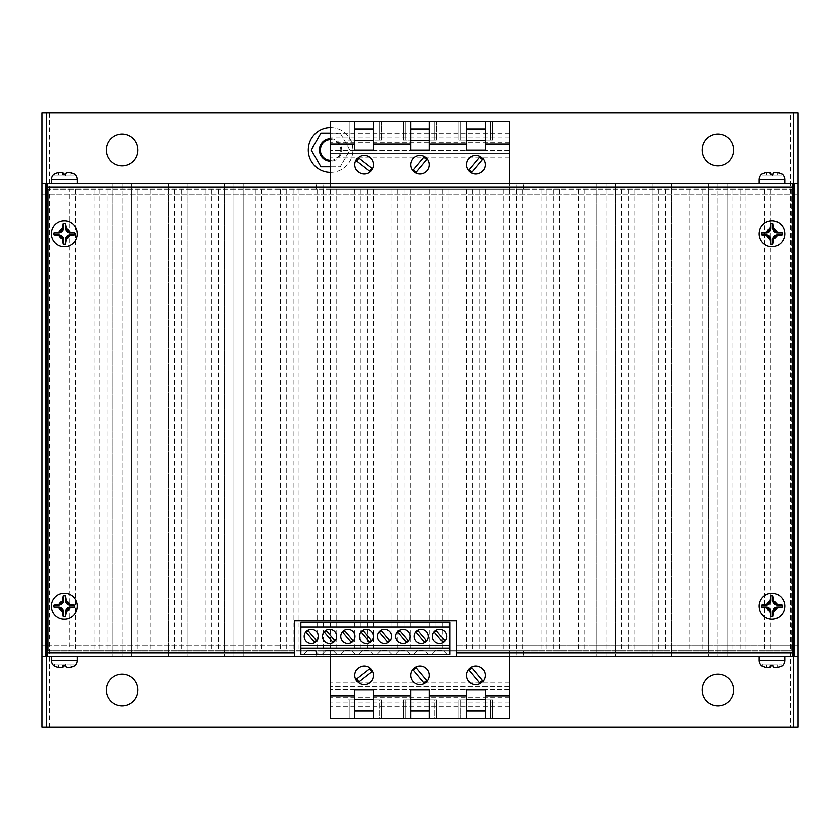 <?xml version="1.0" encoding="UTF-8"?>
<svg xmlns="http://www.w3.org/2000/svg" width="840" height="840" viewBox="0 0 840 840"><rect width="100%" height="100%" fill="white"/><g stroke="black" fill="none" stroke-linecap="round" stroke-linejoin="round"><path stroke-width="0.63" stroke-dasharray="4.2 3.15" d="M782.187 174.174L781.841 175.14L782.166 174.237L781.841 175.14L762.174 175.14L781.841 175.14L772.811 175.14L781.841 175.14L782.198 174.153L776.759 172.347L773.808 172.41L772.937 174.804L770.763 174.815L769.682 172.347L766.143 172.389L761.786 174.059A7.445 7.445 0 0 0 759.087 179.791L784.78 179.791L759.087 179.791L759.087 183.519L784.78 183.519L759.087 183.519M759.087 179.791L784.78 179.791L784.78 183.519M69.972 172.379L69.972 175.14L69.972 172.358L69.972 175.14L74.256 175.14L54.59 175.14L74.256 175.14L65.226 175.14L69.972 175.14L69.972 172.379L74.582 174.237L69.174 172.347L66.224 172.41L65.352 174.804L63.179 174.815L62.097 172.347L58.559 172.389L54.201 174.059A7.445 7.445 0 0 0 51.492 179.791L77.196 179.791L51.492 179.791L51.492 183.519L77.196 183.519L51.492 183.519M51.492 179.791L77.196 179.791L77.196 183.519M759.087 656.481L759.087 660.208L784.78 660.208L759.087 660.208L784.78 660.208L784.78 656.481L759.087 656.481L784.78 656.481M759.087 660.208A7.445 7.445 0 0 0 761.786 665.942L766.458 667.653L766.458 664.86L772.937 665.196L770.763 665.186L769.682 667.653L766.143 667.611L761.786 665.942M773.808 667.59L772.811 664.86L773.829 667.653L777.147 667.653L773.829 667.653L772.811 664.86L762.174 664.86L781.841 664.86L777.557 664.86L781.841 664.86L782.166 665.763L776.759 667.653L773.808 667.59L772.811 664.86L770.879 664.86L769.892 667.569L770.879 664.86L762.174 664.86L761.786 665.931L762.174 664.86L766.458 664.86L766.458 667.653M782.198 665.847L781.841 664.86L782.198 665.847L777.557 667.643L777.557 664.86L772.811 664.86L773.178 665.857L770.837 665.868L770.186 667.653L766.71 667.653M51.492 656.481L51.492 660.208L77.196 660.208L51.492 660.208L77.196 660.208L77.196 656.481L51.492 656.481L77.196 656.481M51.492 660.208A7.445 7.445 0 0 0 54.201 665.942L58.873 667.653L58.873 664.86L65.226 664.86L66.245 667.653L69.562 667.653L66.245 667.653L65.594 665.857L63.252 665.868L62.601 667.653L59.126 667.653M69.972 667.622L69.972 664.86L69.972 667.643L69.972 664.86L69.972 667.622L74.603 665.826L74.256 664.86L74.582 665.763L74.256 664.86L65.226 664.86L74.256 664.86L69.972 664.86L74.256 664.86L74.613 665.847L69.972 667.622L66.224 667.59L65.352 665.196L63.179 665.186L62.097 667.653L58.559 667.611L54.201 665.942M771.928 619.059A12.852 12.852 0 0 0 784.78 606.207A12.852 12.852 0 0 0 771.928 593.355A12.852 12.852 0 0 0 759.087 606.207A12.852 12.852 0 0 0 771.928 619.059M64.344 619.059A12.852 12.852 0 0 0 77.196 606.207A12.852 12.852 0 0 0 64.344 593.355A12.852 12.852 0 0 0 51.492 606.207A12.852 12.852 0 0 0 64.344 619.059M771.928 246.645A12.852 12.852 0 0 0 784.78 233.793A12.852 12.852 0 0 0 771.928 220.941A12.852 12.852 0 0 0 759.087 233.793A12.852 12.852 0 0 0 771.928 246.645M64.344 246.645A12.852 12.852 0 0 0 77.196 233.793A12.852 12.852 0 0 0 64.344 220.941A12.852 12.852 0 0 0 51.492 233.793A12.852 12.852 0 0 0 64.344 246.645M364.14 173.975A9.313 9.313 0 0 1 354.827 164.661A9.313 9.313 0 0 1 364.14 155.358A9.313 9.313 0 0 1 373.454 164.661A9.313 9.313 0 0 1 364.14 173.975M475.86 173.975A9.313 9.313 0 0 1 466.546 164.661A9.313 9.313 0 0 1 475.86 155.358A9.313 9.313 0 0 1 485.173 164.661A9.313 9.313 0 0 1 475.86 173.975M420 173.975A9.313 9.313 0 0 1 410.687 164.661A9.313 9.313 0 0 1 420 155.358A9.313 9.313 0 0 1 429.314 164.661A9.313 9.313 0 0 1 420 173.975M364.14 666.025A9.313 9.313 0 0 0 354.827 675.339A9.313 9.313 0 0 0 364.14 684.642A9.313 9.313 0 0 0 373.454 675.339A9.313 9.313 0 0 0 364.14 666.025M475.86 666.025A9.313 9.313 0 0 0 466.546 675.339A9.313 9.313 0 0 0 475.86 684.642A9.313 9.313 0 0 0 485.173 675.339A9.313 9.313 0 0 0 475.86 666.025M420 666.025A9.313 9.313 0 0 0 410.687 675.339A9.313 9.313 0 0 0 420 684.642A9.313 9.313 0 0 0 429.314 675.339A9.313 9.313 0 0 0 420 666.025M330.624 160.241A10.238 10.238 0 0 0 340.862 150.003A10.238 10.238 0 0 0 330.624 139.755M330.624 138.831A11.172 11.172 0 0 1 341.796 150.003A11.172 11.172 0 0 1 330.624 161.175A11.172 11.172 0 0 0 341.796 150.003A11.172 11.172 0 0 0 330.624 138.831A11.172 11.172 0 0 0 319.452 150.003A11.172 11.172 0 0 0 330.624 161.175M330.624 172.347A22.344 22.344 0 0 0 352.968 150.003A22.344 22.344 0 0 0 330.624 127.659A22.344 22.344 0 0 0 308.28 150.003A22.344 22.344 0 0 0 330.624 172.347A22.344 22.344 0 0 0 352.968 150.003A22.344 22.344 0 0 0 330.624 127.659M717.927 674.174A15.824 15.824 0 0 0 702.103 689.997A15.824 15.824 0 0 0 717.927 705.831A15.824 15.824 0 0 0 733.761 689.997A15.824 15.824 0 0 0 717.927 674.174M122.073 674.174A15.824 15.824 0 0 0 106.239 689.997A15.824 15.824 0 0 0 122.073 705.831A15.824 15.824 0 0 0 137.897 689.997A15.824 15.824 0 0 0 122.073 674.174M717.927 134.169A15.824 15.824 0 0 0 702.103 150.003A15.824 15.824 0 0 0 717.927 165.827A15.824 15.824 0 0 0 733.761 150.003A15.824 15.824 0 0 0 717.927 134.169M122.073 134.169A15.824 15.824 0 0 0 106.239 150.003A15.824 15.824 0 0 0 122.073 165.827A15.824 15.824 0 0 0 137.897 150.003A15.824 15.824 0 0 0 122.073 134.169M727.24 656.481L606.207 656.481L727.24 656.481L708.624 656.481L727.24 656.481L727.24 183.519L727.24 656.481L727.24 183.519L708.624 183.519L727.24 183.519L717.927 183.519L727.24 183.519L727.24 656.481M233.793 656.481L112.76 656.481L233.793 656.481L112.76 656.481L233.793 656.481L233.793 183.519L112.76 183.519L243.107 183.519L243.107 656.481L243.107 183.519L112.76 183.519L243.107 183.519L233.793 183.519L233.793 656.481M439.53 629.328A7.119 7.119 0 0 0 432.421 636.437A7.119 7.119 0 0 0 439.53 643.555A7.119 7.119 0 0 0 446.649 636.437A7.119 7.119 0 0 0 439.53 629.328M421.207 629.328A7.119 7.119 0 0 0 414.099 636.437A7.119 7.119 0 0 0 421.207 643.555A7.119 7.119 0 0 0 428.327 636.437A7.119 7.119 0 0 0 421.207 629.328M402.885 629.328A7.119 7.119 0 0 0 395.776 636.437A7.119 7.119 0 0 0 402.885 643.555A7.119 7.119 0 0 0 410.004 636.437A7.119 7.119 0 0 0 402.885 629.328M384.562 629.328A7.119 7.119 0 0 0 377.454 636.437A7.119 7.119 0 0 0 384.562 643.555A7.119 7.119 0 0 0 391.681 636.437A7.119 7.119 0 0 0 384.562 629.328M366.24 629.328A7.119 7.119 0 0 0 359.131 636.437A7.119 7.119 0 0 0 366.24 643.555A7.119 7.119 0 0 0 373.359 636.437A7.119 7.119 0 0 0 366.24 629.328M347.918 629.328A7.119 7.119 0 0 0 340.809 636.437A7.119 7.119 0 0 0 347.918 643.555A7.119 7.119 0 0 0 355.036 636.437A7.119 7.119 0 0 0 347.918 629.328M329.595 629.328A7.119 7.119 0 0 0 322.487 636.437A7.119 7.119 0 0 0 329.595 643.555A7.119 7.119 0 0 0 336.714 636.437A7.119 7.119 0 0 0 329.595 629.328M311.272 629.328A7.119 7.119 0 0 0 304.164 636.437A7.119 7.119 0 0 0 311.272 643.555A7.119 7.119 0 0 0 318.392 636.437A7.119 7.119 0 0 0 311.272 629.328M66.402 172.347L69.174 172.347L66.402 172.347M59.546 172.347L62.097 172.347L59.546 172.347M773.986 172.347L776.759 172.347L773.986 172.347M767.13 172.347L769.682 172.347L767.13 172.347M466.546 140.69L485.173 140.69L485.173 150.003L466.546 150.003L466.546 129.055L485.173 129.055L485.173 121.611M410.687 140.69L429.314 140.69L429.314 150.003L410.687 150.003L410.687 129.055L429.314 129.055L429.314 121.611M354.827 140.69L373.454 140.69L373.454 150.003L354.827 150.003L354.827 129.055L373.454 129.055L373.454 121.611M466.546 699.311L485.173 699.311L485.173 689.997L466.546 689.997L466.546 710.945L485.173 710.945L485.173 699.311M410.687 699.311L429.314 699.311L429.314 689.997L410.687 689.997L410.687 710.945L429.314 710.945L429.314 699.311M354.827 699.311L373.454 699.311L373.454 689.997L354.827 689.997L354.827 710.945L373.454 710.945L373.454 699.311M773.808 172.41L772.811 175.14L773.178 174.143L772.811 175.14L762.174 175.14L772.811 175.14L773.829 172.347L777.147 172.347L773.829 172.347L773.178 174.143L770.837 174.132L770.186 172.347L766.71 172.347M761.786 174.059L766.458 172.347L766.458 175.14L766.458 172.347M69.562 172.347L66.245 172.347L65.594 174.143L66.245 172.347L69.562 172.347M63.252 174.132L63.62 175.14L65.226 175.14L54.59 175.14L63.62 175.14L62.601 172.347L59.126 172.347L62.601 172.347L63.252 174.132L65.594 174.143L65.226 175.14L65.594 174.143M54.201 174.069L54.59 175.14L54.201 174.059L58.873 172.347L58.873 175.14L58.873 172.347M62.601 172.347L59.126 172.347M606.207 656.481L717.927 656.481L596.894 656.481L615.521 656.481L596.894 656.481L606.207 656.481L606.207 183.519L717.927 183.519L596.894 183.519L717.927 183.519L596.894 183.519L615.521 183.519L596.894 183.519L606.207 183.519L606.207 656.481M671.38 656.481L652.754 656.481L671.38 656.481L671.38 183.519L652.754 183.519L671.38 183.519L671.38 656.481M42 656.481L294.494 656.481L42 656.481L42 645.309L42 656.481L798 656.481L456.498 656.481L798 656.481L798 645.309L798 656.481M168.62 656.481L187.247 656.481L168.62 656.481L168.62 183.519L187.247 183.519L168.62 183.519L168.62 656.481M62.097 667.653L59.546 667.653L62.097 667.653M69.174 667.653L66.402 667.653L69.174 667.653M405.101 121.611L436.758 121.611L403.242 121.611L436.758 121.611L403.242 121.611L405.101 121.611L405.101 140.228L403.242 140.228L403.242 121.611L403.242 140.228L436.758 140.228L436.758 121.611L436.758 140.228L403.242 140.228L403.242 121.611L403.242 140.228L436.758 140.228L436.758 121.611L436.758 140.228L405.101 140.228L405.101 121.611M349.965 121.611L381.623 121.611L348.096 121.611L381.623 121.611L348.096 121.611L349.965 121.611L349.965 140.228L348.096 140.228L348.096 121.611L348.096 140.228L381.623 140.228L381.623 121.611L381.623 140.228L348.096 140.228L348.096 121.611L348.096 140.228L381.623 140.228L381.623 121.611L381.623 140.228L349.965 140.228L349.965 121.611M460.74 121.611L492.387 121.611L458.871 121.611L492.387 121.611L458.871 121.611L460.74 121.611L460.74 140.228L458.871 140.228L458.871 121.611L458.871 140.228L492.387 140.228L492.387 121.611L492.387 140.228L460.74 140.228L492.387 140.228L492.387 121.611L492.387 140.228L458.871 140.228L460.74 140.228L460.74 121.611M509.376 183.519L509.376 153.216L509.376 189.105L330.624 189.105L509.376 189.105L330.624 189.105L509.376 189.105L509.376 121.611L330.624 121.611L330.624 183.519M798 183.519L798 194.691L798 183.519L42 183.519L798 183.519L42 183.519L42 194.691L42 183.519M330.624 166.751L340.294 166.751L349.965 150.003L340.294 133.245L330.624 133.245M349.965 150.003L340.294 133.245L320.943 133.245L311.272 150.003L320.943 166.751L340.294 166.751L349.965 150.003M46.473 727.24L46.473 112.76M793.527 727.24L793.527 112.76M509.376 706.209L330.624 706.209L330.624 718.389L509.376 718.389L509.376 650.895L330.624 650.895L509.376 650.895L330.624 650.895L509.376 650.895L509.376 656.481M48.332 650.895L791.669 650.895L48.332 650.895L48.332 189.105L48.332 650.895M69.657 189.105L791.669 189.105L48.332 189.105L69.657 189.105L69.657 650.895M131.376 183.519L112.76 183.519L131.376 183.519L131.376 656.481L131.376 183.519M243.107 183.519L224.48 183.519L243.107 183.519L243.107 656.481L243.107 183.519M42 727.24L49.445 727.24L49.445 112.76L42 112.76L42 727.24M790.556 727.24L798 727.24L798 112.76L790.556 112.76L790.556 727.24L49.445 727.24M790.556 112.76L49.445 112.76M793.527 183.519L793.527 656.481M46.473 183.519L46.473 656.481M294.494 656.481L294.494 620.728L456.498 620.728L456.498 656.481M300.825 622.125L300.825 654.224L449.788 654.224L449.788 622.125M456.498 645.309L798 645.309L456.498 645.309M336.998 654.224L322.098 654.224L336.998 654.224L333.27 650.496L325.826 650.496L322.098 654.224L325.826 650.496L333.27 650.496L336.998 654.224M318.675 654.224L303.776 654.224L318.675 654.224L314.947 650.496L307.503 650.496L303.776 654.224L307.503 650.496L314.947 650.496L318.675 654.224M355.32 654.224L340.421 654.224L355.32 654.224L351.593 650.496L344.148 650.496L351.593 650.496L355.32 654.224M373.643 654.224L358.743 654.224L373.643 654.224L369.915 650.496L362.471 650.496L369.915 650.496L373.643 654.224M391.965 654.224L377.066 654.224L391.965 654.224L388.238 650.496L380.793 650.496L388.238 650.496L391.965 654.224M410.288 654.224L395.388 654.224L410.288 654.224L406.56 650.496L399.116 650.496L406.56 650.496L410.288 654.224M428.61 654.224L413.711 654.224L428.61 654.224L424.882 650.496L417.438 650.496L424.882 650.496L428.61 654.224M446.933 654.224L432.033 654.224L446.933 654.224L443.205 650.496L435.761 650.496L443.205 650.496L446.933 654.224M308.133 630.767L306.212 632.394L314.412 642.117L316.344 640.49L308.133 630.767M344.148 650.496L340.421 654.224L344.148 650.496M362.471 650.496L358.743 654.224L362.471 650.496M380.793 650.496L377.066 654.224L380.793 650.496M399.116 650.496L395.388 654.224L399.116 650.496M417.438 650.496L413.711 654.224L417.438 650.496M435.761 650.496L432.033 654.224L435.761 650.496M326.456 630.767L324.534 632.394L332.735 642.117L334.667 640.49L326.456 630.767M344.778 630.767L342.856 632.394L351.057 642.117L352.989 640.49L344.778 630.767M363.101 630.767L361.179 632.394L369.38 642.117L371.312 640.49L363.101 630.767M381.423 630.767L379.502 632.394L387.702 642.117L389.634 640.49L381.423 630.767M399.745 630.767L397.824 632.394L406.024 642.117L407.957 640.49L399.745 630.767M418.068 630.767L416.147 632.394L424.347 642.117L426.279 640.49L418.068 630.767M436.391 630.767L434.469 632.394L442.669 642.117L444.602 640.49L436.391 630.767M112.76 183.519L112.76 656.481L112.76 183.519M187.247 183.519L187.247 656.481L187.247 183.519M224.48 183.519L224.48 656.481L224.48 183.519M708.624 183.519L708.624 656.481L708.624 183.519M652.754 183.519L652.754 656.481L652.754 183.519M596.894 183.519L596.894 656.481L596.894 183.519M615.521 183.519L615.521 656.481L615.521 183.519M316.281 189.105L316.281 183.519L316.281 189.105M316.281 650.895L316.281 656.481L316.281 650.895M523.719 650.895L523.719 656.481L523.719 650.895M791.669 189.105L791.669 650.895L791.669 189.105M523.719 189.105L523.719 183.519L523.719 189.105M397.929 189.105L397.929 650.895M404.838 189.105L404.838 650.895M410.687 189.105L410.687 650.895M429.314 189.105L429.314 650.895M435.162 189.105L435.162 650.895M442.071 189.105L442.071 650.895M360.685 189.105L360.685 650.895M367.594 189.105L367.594 650.895M373.454 189.105L373.454 650.895M392.07 189.105L392.07 650.895M323.442 189.105L323.442 650.895M330.351 189.105L330.351 650.895M336.21 189.105L336.21 650.895M354.827 189.105L354.827 650.895M286.199 189.105L286.199 650.895M293.108 189.105L293.108 650.895M298.967 189.105L298.967 650.895M317.583 189.105L317.583 650.895M248.955 189.105L248.955 650.895M255.864 189.105L255.864 650.895M261.723 189.105L261.723 650.895M280.35 189.105L280.35 650.895M211.722 189.105L211.722 650.895M218.631 189.105L218.631 650.895M224.48 189.105L224.48 650.895M243.107 189.105L243.107 650.895M174.478 189.105L174.478 650.895M181.388 189.105L181.388 650.895M187.247 189.105L187.247 650.895M205.863 189.105L205.863 650.895M137.235 189.105L137.235 650.895M144.144 189.105L144.144 650.895M150.003 189.105L150.003 650.895M168.62 189.105L168.62 650.895M99.992 189.105L99.992 650.895M106.901 189.105L106.901 650.895M112.76 189.105L112.76 650.895M131.376 189.105L131.376 650.895M75.516 189.105L75.516 650.895M94.143 189.105L94.143 650.895M447.93 189.105L447.93 650.895M466.546 189.105L466.546 650.895M472.406 189.105L472.406 650.895M479.315 189.105L479.315 650.895M485.173 189.105L485.173 650.895M503.79 189.105L503.79 650.895M509.649 189.105L509.649 650.895M516.558 189.105L516.558 650.895M522.417 189.105L522.417 650.895M541.034 189.105L541.034 650.895M546.893 189.105L546.893 650.895M553.801 189.105L553.801 650.895M559.65 189.105L559.65 650.895M578.277 189.105L578.277 650.895M584.136 189.105L584.136 650.895M591.045 189.105L591.045 650.895M596.894 189.105L596.894 650.895M615.521 189.105L615.521 650.895M621.369 189.105L621.369 650.895M628.278 189.105L628.278 650.895M634.137 189.105L634.137 650.895M652.754 189.105L652.754 650.895M658.613 189.105L658.613 650.895M665.522 189.105L665.522 650.895M671.38 189.105L671.38 650.895M689.997 189.105L689.997 650.895M695.856 189.105L695.856 650.895M702.765 189.105L702.765 650.895M708.624 189.105L708.624 650.895M727.24 189.105L727.24 650.895M733.1 189.105L733.1 650.895M740.009 189.105L740.009 650.895M745.857 189.105L745.857 650.895M764.484 189.105L764.484 650.895M770.343 189.105L770.343 650.895M330.624 706.209L330.624 656.481M509.376 650.895L509.376 686.784L509.376 650.895M330.624 650.895L330.624 686.784L330.624 650.895M509.376 686.784L330.624 686.784L509.376 686.784M379.754 718.389L348.096 718.389L379.754 718.389L379.754 699.773L381.623 699.773L381.623 718.389L381.623 699.773L349.965 699.773L381.623 699.773L381.623 718.389L381.623 699.773L348.096 699.773L348.096 718.389L349.965 718.389L348.096 718.389L348.096 699.773L379.754 699.773L379.754 718.389M434.899 718.389L403.242 718.389L434.899 718.389L434.899 699.773L436.758 699.773L436.758 718.389L436.758 699.773L405.101 699.773L436.758 699.773L436.758 718.389L436.758 699.773L403.242 699.773L403.242 718.389L405.101 718.389L403.242 718.389L403.242 699.773L434.899 699.773L434.899 718.389M460.74 718.389L492.387 718.389L458.871 718.389L460.74 718.389L460.74 699.773L492.387 699.773L492.387 718.389L492.387 699.773L458.871 699.773L458.871 718.389L458.871 699.773L460.74 699.773L458.871 699.773L458.871 718.389L458.871 699.773L490.529 699.773L460.74 699.773L460.74 718.389M509.376 701.988L330.624 701.988M509.376 689.682L330.624 689.682L509.376 689.682M471.986 667.758L469.119 670.142L479.745 682.909L482.601 680.526L471.986 667.758M416.126 667.758L413.259 670.142L423.875 682.909L426.741 680.526L416.126 667.758M371.837 671.706L369.548 668.766L356.444 678.962L358.722 681.901L371.837 671.706M354.827 710.945L354.827 718.389M373.454 710.945L373.454 718.389M410.687 710.945L410.687 718.389M429.314 710.945L429.314 718.389M466.546 710.945L466.546 718.389M485.173 710.945L485.173 718.389M492.387 699.773L492.387 718.389L492.387 699.773L490.529 699.773L492.387 699.773M403.242 699.773L403.242 718.389L403.242 699.773L405.101 699.773L403.242 699.773M348.096 699.773L348.096 718.389L348.096 699.773L349.965 699.773L348.096 699.773M294.494 645.309L42 645.309L294.494 645.309M792.414 183.519L792.414 656.481M47.586 183.519L47.586 656.481M42 194.691L798 194.691L42 194.691M330.624 153.216L330.624 189.105L330.624 153.216L509.376 153.216L330.624 153.216M509.376 150.318L330.624 150.318L509.376 150.318M509.376 138.012L330.624 138.012M509.376 133.791L330.624 133.791M471.986 172.242L469.119 169.859L479.745 157.091L482.601 159.474L471.986 172.242M416.126 172.242L413.259 169.859L423.875 157.091L426.741 159.474L416.126 172.242M371.837 168.294L369.548 171.234L356.444 161.038L358.722 158.099L371.837 168.294M354.827 129.055L354.827 121.611M373.454 129.055L373.454 140.69M410.687 129.055L410.687 121.611M429.314 129.055L429.314 140.69M466.546 129.055L466.546 121.611M485.173 129.055L485.173 140.69M458.871 140.228L458.871 121.611L458.871 140.228M62.601 667.653L63.609 664.86L65.226 664.86L54.59 664.86L63.609 664.86L63.252 665.868M54.233 665.857L54.59 664.86L54.233 665.857L54.59 664.86L58.873 664.86L58.873 667.653M66.245 667.653L65.226 664.86L63.294 664.86L62.307 667.569L63.294 664.86L54.59 664.86M776.759 667.653L773.986 667.653L776.759 667.653M769.682 667.653L767.13 667.653L769.682 667.653M65.352 665.196L66.224 667.59M65.226 664.86L65.594 665.857M782.187 665.826L781.841 664.86L777.557 664.86L777.557 667.622M762.174 664.86L761.817 665.857M770.186 667.653L770.837 665.868M74.256 175.14L74.603 174.174L74.256 175.14M62.307 172.41L63.179 174.815M770.879 175.14L769.892 172.431L770.879 175.14M762.174 175.14L761.786 174.069L762.174 175.14M770.186 172.347L770.837 174.132M717.927 183.519L717.927 656.481L717.927 183.519M122.073 183.519L122.073 656.481L122.073 183.519M323.736 650.895L323.736 656.481M516.264 650.895L516.264 656.481M516.264 189.105L516.264 183.519M323.736 189.105L323.736 183.519M509.376 682.238L330.624 682.238M509.376 683.057L330.624 683.057M509.376 697.137L330.624 697.137M490.529 699.773L490.529 718.389L490.529 699.773M405.101 699.773L405.101 718.389L405.101 699.773M349.965 699.773L349.965 718.389L349.965 699.773M509.376 156.944L330.624 156.944M509.376 157.763L330.624 157.763M509.376 142.863L330.624 142.863M490.529 140.228L490.529 121.611L490.529 140.228M434.899 140.228L434.899 121.611L434.899 140.228M379.754 140.228L379.754 121.611L379.754 140.228M58.559 664.86L58.559 667.611L58.559 664.86M766.143 664.86L766.143 667.611L766.143 664.86M58.559 175.14L58.559 172.389L58.559 175.14M777.557 175.14L777.557 172.358L777.557 175.14M766.143 175.14L766.143 172.389L766.143 175.14"/><path stroke-width="1.26" d="M784.78 183.519L784.78 179.791L759.087 179.791L759.087 183.519M77.196 183.519L77.196 179.791L51.492 179.791L51.492 183.519M761.786 665.942A7.445 7.445 0 0 1 759.087 660.208L784.78 660.208A7.445 7.445 0 0 1 782.198 665.847L776.759 667.653L773.808 667.59L772.937 665.196L770.763 665.186L769.682 667.653L766.143 667.611L761.786 665.942L766.458 667.653L770.186 667.653L770.837 665.868L773.178 665.857L773.829 667.653L777.147 667.653L782.187 665.826M54.201 665.942A7.445 7.445 0 0 1 51.492 660.208L77.196 660.208A7.445 7.445 0 0 1 74.613 665.847L69.174 667.653L66.224 667.59L65.352 665.196L63.179 665.186L62.097 667.653L58.559 667.611L54.201 665.942L58.873 667.653L62.601 667.653L63.252 665.868L65.594 665.857M784.78 656.481L784.78 660.208A7.445 7.445 0 0 1 782.198 665.847M759.087 660.208L759.087 656.481M77.196 656.481L77.196 660.208A7.445 7.445 0 0 1 74.613 665.847M51.492 660.208L51.492 656.481M771.928 593.355A12.852 12.852 0 0 1 784.78 606.207A12.852 12.852 0 0 1 771.928 619.059A12.852 12.852 0 0 1 759.087 606.207A12.852 12.852 0 0 1 771.928 593.355A12.852 12.852 0 0 0 759.087 606.207A12.852 12.852 0 0 0 771.928 619.059M772.611 595.907L771.246 595.907A10.322 10.322 0 0 0 770.942 595.928L770.028 601.157A3.728 3.728 0 0 1 766.878 604.307L761.649 605.21A10.322 10.322 0 0 0 761.628 605.525L761.628 606.889A10.322 10.322 0 0 0 761.649 607.204L766.878 608.107A3.728 3.728 0 0 1 770.028 611.258L770.942 616.486A10.322 10.322 0 0 0 771.246 616.508L772.611 616.508A10.322 10.322 0 0 0 772.926 616.486L773.829 611.258A3.728 3.728 0 0 1 776.99 608.107L782.208 607.204A10.322 10.322 0 0 0 782.24 606.889L782.24 605.525A10.322 10.322 0 0 0 782.208 605.21L776.99 604.307A3.728 3.728 0 0 1 773.829 601.157L772.926 595.928A10.322 10.322 0 0 0 772.611 595.907M64.344 593.355A12.852 12.852 0 0 1 77.196 606.207A12.852 12.852 0 0 1 64.344 619.059A12.852 12.852 0 0 1 51.492 606.207A12.852 12.852 0 0 1 64.344 593.355A12.852 12.852 0 0 0 51.492 606.207A12.852 12.852 0 0 0 64.344 619.059M65.026 595.907L63.662 595.907A10.322 10.322 0 0 0 63.346 595.928L62.444 601.157A3.728 3.728 0 0 1 59.294 604.307L54.065 605.21A10.322 10.322 0 0 0 54.044 605.525L54.044 606.889A10.322 10.322 0 0 0 54.065 607.204L59.294 608.107A3.728 3.728 0 0 1 62.444 611.258L63.346 616.486A10.322 10.322 0 0 0 63.662 616.508L65.026 616.508A10.322 10.322 0 0 0 65.341 616.486L66.245 611.258A3.728 3.728 0 0 1 69.395 608.107L74.623 607.204A10.322 10.322 0 0 0 74.645 606.889L74.645 605.525A10.322 10.322 0 0 0 74.623 605.21L69.395 604.307A3.728 3.728 0 0 1 66.245 601.157L65.341 595.928A10.322 10.322 0 0 0 65.026 595.907M771.928 220.941A12.852 12.852 0 0 1 784.78 233.793A12.852 12.852 0 0 1 771.928 246.645A12.852 12.852 0 0 1 759.087 233.793A12.852 12.852 0 0 1 771.928 220.941A12.852 12.852 0 0 0 759.087 233.793A12.852 12.852 0 0 0 771.928 246.645M772.611 223.493L771.246 223.493A10.322 10.322 0 0 0 770.942 223.514L770.028 228.743A3.728 3.728 0 0 1 766.878 231.893L761.649 232.796A10.322 10.322 0 0 0 761.628 233.111L761.628 234.476A10.322 10.322 0 0 0 761.649 234.791L766.878 235.694A3.728 3.728 0 0 1 770.028 238.844L770.942 244.072A10.322 10.322 0 0 0 771.246 244.094L772.611 244.094A10.322 10.322 0 0 0 772.926 244.072L773.829 238.844A3.728 3.728 0 0 1 776.99 235.694L782.208 234.791A10.322 10.322 0 0 0 782.24 234.476L782.24 233.111A10.322 10.322 0 0 0 782.208 232.796L776.99 231.893A3.728 3.728 0 0 1 773.829 228.743L772.926 223.514A10.322 10.322 0 0 0 772.611 223.493M64.344 220.941A12.852 12.852 0 0 1 77.196 233.793A12.852 12.852 0 0 1 64.344 246.645A12.852 12.852 0 0 1 51.492 233.793A12.852 12.852 0 0 1 64.344 220.941A12.852 12.852 0 0 0 51.492 233.793A12.852 12.852 0 0 0 64.344 246.645M65.026 223.493L63.662 223.493A10.322 10.322 0 0 0 63.346 223.514L62.444 228.743A3.728 3.728 0 0 1 59.294 231.893L54.065 232.796A10.322 10.322 0 0 0 54.044 233.111L54.044 234.476A10.322 10.322 0 0 0 54.065 234.791L59.294 235.694A3.728 3.728 0 0 1 62.444 238.844L63.346 244.072A10.322 10.322 0 0 0 63.662 244.094L65.026 244.094A10.322 10.322 0 0 0 65.341 244.072L66.245 238.844A3.728 3.728 0 0 1 69.395 235.694L74.623 234.791A10.322 10.322 0 0 0 74.645 234.476L74.645 233.111A10.322 10.322 0 0 0 74.623 232.796L69.395 231.893A3.728 3.728 0 0 1 66.245 228.743L65.341 223.514A10.322 10.322 0 0 0 65.026 223.493M364.14 173.975A9.313 9.313 0 0 1 354.827 164.661A9.313 9.313 0 0 1 364.14 155.358A9.313 9.313 0 0 1 373.454 164.661A9.313 9.313 0 0 1 364.14 173.975M475.86 173.975A9.313 9.313 0 0 1 466.546 164.661A9.313 9.313 0 0 1 475.86 155.358A9.313 9.313 0 0 1 485.173 164.661A9.313 9.313 0 0 1 475.86 173.975M420 173.975A9.313 9.313 0 0 1 410.687 164.661A9.313 9.313 0 0 1 420 155.358A9.313 9.313 0 0 1 429.314 164.661A9.313 9.313 0 0 1 420 173.975M364.14 666.025A9.313 9.313 0 0 0 354.827 675.339A9.313 9.313 0 0 0 364.14 684.642A9.313 9.313 0 0 0 373.454 675.339A9.313 9.313 0 0 0 364.14 666.025M475.86 666.025A9.313 9.313 0 0 0 466.546 675.339A9.313 9.313 0 0 0 475.86 684.642A9.313 9.313 0 0 0 485.173 675.339A9.313 9.313 0 0 0 475.86 666.025M420 666.025A9.313 9.313 0 0 0 410.687 675.339A9.313 9.313 0 0 0 420 684.642A9.313 9.313 0 0 0 429.314 675.339A9.313 9.313 0 0 0 420 666.025M717.927 674.174A15.824 15.824 0 0 0 702.103 689.997A15.824 15.824 0 0 0 717.927 705.831A15.824 15.824 0 0 0 733.761 689.997A15.824 15.824 0 0 0 717.927 674.174M122.073 674.174A15.824 15.824 0 0 0 106.239 689.997A15.824 15.824 0 0 0 122.073 705.831A15.824 15.824 0 0 0 137.897 689.997A15.824 15.824 0 0 0 122.073 674.174M717.927 134.169A15.824 15.824 0 0 0 702.103 150.003A15.824 15.824 0 0 0 717.927 165.827A15.824 15.824 0 0 0 733.761 150.003A15.824 15.824 0 0 0 717.927 134.169M122.073 134.169A15.824 15.824 0 0 0 106.239 150.003A15.824 15.824 0 0 0 122.073 165.827A15.824 15.824 0 0 0 137.897 150.003A15.824 15.824 0 0 0 122.073 134.169M439.53 629.328A7.119 7.119 0 0 0 432.421 636.437A7.119 7.119 0 0 0 439.53 643.555A7.119 7.119 0 0 0 446.649 636.437A7.119 7.119 0 0 0 439.53 629.328M421.207 629.328A7.119 7.119 0 0 0 414.099 636.437A7.119 7.119 0 0 0 421.207 643.555A7.119 7.119 0 0 0 428.327 636.437A7.119 7.119 0 0 0 421.207 629.328M402.885 629.328A7.119 7.119 0 0 0 395.776 636.437A7.119 7.119 0 0 0 402.885 643.555A7.119 7.119 0 0 0 410.004 636.437A7.119 7.119 0 0 0 402.885 629.328M384.562 629.328A7.119 7.119 0 0 0 377.454 636.437A7.119 7.119 0 0 0 384.562 643.555A7.119 7.119 0 0 0 391.681 636.437A7.119 7.119 0 0 0 384.562 629.328M366.24 629.328A7.119 7.119 0 0 0 359.131 636.437A7.119 7.119 0 0 0 366.24 643.555A7.119 7.119 0 0 0 373.359 636.437A7.119 7.119 0 0 0 366.24 629.328M347.918 629.328A7.119 7.119 0 0 0 340.809 636.437A7.119 7.119 0 0 0 347.918 643.555A7.119 7.119 0 0 0 355.036 636.437A7.119 7.119 0 0 0 347.918 629.328M329.595 629.328A7.119 7.119 0 0 0 322.487 636.437A7.119 7.119 0 0 0 329.595 643.555A7.119 7.119 0 0 0 336.714 636.437A7.119 7.119 0 0 0 329.595 629.328M311.272 629.328A7.119 7.119 0 0 0 304.164 636.437A7.119 7.119 0 0 0 311.272 643.555A7.119 7.119 0 0 0 318.392 636.437A7.119 7.119 0 0 0 311.272 629.328M66.224 172.41L65.226 175.14L66.245 172.347L69.972 172.358L74.613 174.153A7.445 7.445 0 0 1 77.196 179.791A7.445 7.445 0 0 0 74.613 174.153L69.174 172.347L66.224 172.41L65.352 174.804L63.179 174.815L62.097 172.347L58.559 172.389L54.201 174.059A7.445 7.445 0 0 0 51.492 179.791M784.78 179.791A7.445 7.445 0 0 0 782.198 174.153L776.759 172.347L773.808 172.41L772.937 174.804L770.763 174.815L769.682 172.347L766.143 172.389L761.786 174.059L766.458 172.347L770.186 172.347L770.837 174.132L773.178 174.143L773.829 172.347L777.147 172.347L782.198 174.153A7.445 7.445 0 0 1 784.78 179.791M759.087 179.791A7.445 7.445 0 0 1 761.786 174.059M509.376 183.519L509.376 121.611L485.173 121.611L485.173 150.003L466.546 150.003L466.546 121.611L429.314 121.611L429.314 150.003L410.687 150.003L410.687 121.611L373.454 121.611L373.454 150.003L354.827 150.003L354.827 121.611L330.624 121.611L330.624 144.186L354.827 144.186M466.546 144.186L429.314 144.186M509.376 144.186L485.173 144.186M485.173 140.69L466.546 140.69M485.173 129.055L466.546 129.055M410.687 144.186L373.454 144.186M429.314 140.69L410.687 140.69M410.687 129.055L429.314 129.055M373.454 140.69L354.827 140.69M354.827 129.055L373.454 129.055M509.376 656.481L509.376 695.814L485.173 695.814L485.173 689.997L466.546 689.997L466.546 718.389L429.314 718.389L429.314 689.997L410.687 689.997L410.687 695.814L373.454 695.814L373.454 718.389L410.687 718.389L410.687 695.814M466.546 695.814L429.314 695.814M485.173 699.311L466.546 699.311M466.546 710.945L485.173 710.945M429.314 699.311L410.687 699.311M429.314 710.945L410.687 710.945M354.827 718.389L330.624 718.389L330.624 695.814L354.827 695.814L354.827 718.389L373.454 718.389M373.454 699.311L354.827 699.311M373.454 710.945L354.827 710.945M772.937 174.804L773.829 172.347L777.557 172.358L782.187 174.174M54.201 174.069L58.873 172.347L62.601 172.347L63.252 174.132L65.594 174.143M66.245 172.347L69.972 172.358M456.498 656.481L456.498 652.754L792.414 652.754L792.414 656.481L47.586 656.481L47.586 652.754L294.494 652.754L294.494 656.481M792.414 652.754L792.414 187.247L47.586 187.247L47.586 652.754M456.498 652.754L456.498 620.728L294.494 620.728L294.494 652.754M466.546 121.611L485.173 121.611M354.827 121.611L373.454 121.611M410.687 121.611L429.314 121.611M330.624 183.519L330.624 144.186M358.722 158.099L371.837 168.294L369.548 171.234L356.444 161.038L358.722 158.099M426.741 159.474L416.126 172.242L413.259 169.859L423.875 157.091L426.741 159.474M482.601 159.474L471.986 172.242L469.119 169.859L479.745 157.091L482.601 159.474M46.473 183.519L46.473 112.76L42 112.76L42 183.519L798 183.519L798 656.481L794.273 656.481L794.273 183.519M45.727 183.519L45.727 656.481L47.586 656.481M45.727 656.481L42 656.481L42 727.24L793.527 727.24L793.527 656.481M792.414 656.481L794.273 656.481M330.624 133.245L320.943 133.245L311.272 150.003L320.943 166.751L330.624 166.751M330.624 127.659A22.344 22.344 0 0 0 308.28 150.003A22.344 22.344 0 0 0 330.624 172.347M46.473 112.76L793.527 112.76L793.527 183.519M798 183.519L798 112.76L793.527 112.76M798 656.481L798 727.24L793.527 727.24M46.473 656.481L46.473 727.24M42 656.481L42 183.519M449.788 626.997L300.825 626.997L300.825 622.125L449.788 622.125L449.788 654.224L300.825 654.224L300.825 648.333L449.788 648.333M300.825 626.997L300.825 645.74L449.788 645.74M300.825 645.74L300.825 648.333M308.133 630.767L306.212 632.394L314.412 642.117L316.344 640.49L308.133 630.767M326.456 630.767L324.534 632.394L332.735 642.117L334.667 640.49L326.456 630.767M344.778 630.767L342.856 632.394L351.057 642.117L352.989 640.49L344.778 630.767M363.101 630.767L361.179 632.394L369.38 642.117L371.312 640.49L363.101 630.767M381.423 630.767L379.502 632.394L387.702 642.117L389.634 640.49L381.423 630.767M399.745 630.767L397.824 632.394L406.024 642.117L407.957 640.49L399.745 630.767M418.068 630.767L416.147 632.394L424.347 642.117L426.279 640.49L418.068 630.767M436.391 630.767L434.469 632.394L442.669 642.117L444.602 640.49L436.391 630.767M330.624 161.175A11.172 11.172 0 0 1 319.452 150.003A11.172 11.172 0 0 1 330.624 138.831M330.624 139.755A10.238 10.238 0 0 0 320.376 150.003A10.238 10.238 0 0 0 330.624 160.241M330.624 656.481L330.624 695.814M373.454 695.814L373.454 689.997L354.827 689.997L354.827 695.814M509.376 695.814L509.376 718.389L485.173 718.389L485.173 695.814M466.546 718.389L485.173 718.389M410.687 718.389L429.314 718.389M416.126 667.758L413.259 670.142L423.875 682.909L426.741 680.526L416.126 667.758M471.986 667.758L469.119 670.142L479.745 682.909L482.601 680.526L471.986 667.758M371.837 671.706L369.548 668.766L356.444 678.962L358.722 681.901L371.837 671.706M792.414 183.519L792.414 187.247M47.586 187.247L47.586 183.519M65.341 244.072L65.341 239.379A4.589 4.589 0 0 1 69.93 234.791L74.623 234.791M54.065 234.791L58.758 234.791A4.589 4.589 0 0 1 63.346 239.379L63.346 244.072M63.346 223.514L63.346 228.207A4.589 4.589 0 0 1 58.758 232.796L54.065 232.796M74.623 232.796L69.93 232.796A4.589 4.589 0 0 1 65.341 228.207L65.341 223.514M761.649 234.791L766.343 234.791A4.589 4.589 0 0 1 770.942 239.379L770.942 244.072M770.942 223.514L770.942 228.207A4.589 4.589 0 0 1 766.343 232.796L761.649 232.796M782.208 232.796L777.514 232.796A4.589 4.589 0 0 1 772.926 228.207L772.926 223.514M772.926 244.072L772.926 239.379A4.589 4.589 0 0 1 777.514 234.791L782.208 234.791M54.065 607.204L58.758 607.204A4.589 4.589 0 0 1 63.346 611.793L63.346 616.486M63.346 595.928L63.346 600.621A4.589 4.589 0 0 1 58.758 605.21L54.065 605.21M74.623 605.21L69.93 605.21A4.589 4.589 0 0 1 65.341 600.621L65.341 595.928M65.341 616.486L65.341 611.793A4.589 4.589 0 0 1 69.93 607.204L74.623 607.204M761.649 607.204L766.343 607.204A4.589 4.589 0 0 1 770.942 611.793L770.942 616.486M770.942 595.928L770.942 600.621A4.589 4.589 0 0 1 766.343 605.21L761.649 605.21M782.208 605.21L777.514 605.21A4.589 4.589 0 0 1 772.926 600.621L772.926 595.928M772.926 616.486L772.926 611.793A4.589 4.589 0 0 1 777.514 607.204L782.208 607.204M65.226 664.86L66.245 667.653L69.972 667.643L74.603 665.826M62.601 667.653L63.252 665.868M54.59 664.86L54.233 665.857M65.352 665.196L66.224 667.59M773.808 667.59L772.937 665.196L773.829 667.653L777.557 667.643M770.186 667.653L770.837 665.868M762.174 664.86L761.817 665.857M66.245 667.653L69.972 667.643M63.179 174.815L62.307 172.41M62.601 172.347L63.252 174.132M772.811 175.14L773.808 172.41M770.186 172.347L770.837 174.132M776.99 604.307A5.397 5.397 0 0 0 773.829 601.157M773.829 611.258A5.397 5.397 0 0 0 776.99 608.107M69.395 604.307A5.397 5.397 0 0 0 66.245 601.157M66.245 611.258A5.397 5.397 0 0 0 69.395 608.107M776.99 231.893A5.397 5.397 0 0 0 773.829 228.743M773.829 238.844A5.397 5.397 0 0 0 776.99 235.694M69.395 231.893A5.397 5.397 0 0 0 66.245 228.743M66.245 238.844A5.397 5.397 0 0 0 69.395 235.694M59.294 235.694A5.397 5.397 0 0 0 62.444 238.844M62.444 228.743A5.397 5.397 0 0 0 59.294 231.893M65.341 239.379L66.203 239.379M63.346 239.379L62.486 239.379M58.758 234.791L58.758 235.652M58.758 232.796L58.758 231.934M63.346 228.207L62.486 228.207M65.341 228.207L66.203 228.207M69.93 232.796L69.93 231.934M69.93 234.791L69.93 235.652M766.878 235.694A5.397 5.397 0 0 0 770.028 238.844M770.942 239.379L770.081 239.379M766.343 234.791L766.343 235.652M770.028 228.743A5.397 5.397 0 0 0 766.878 231.893M766.343 232.796L766.343 231.934M770.942 228.207L770.081 228.207M772.926 228.207L773.787 228.207M777.514 232.796L777.514 231.934M772.926 239.379L773.787 239.379M777.514 234.791L777.514 235.652M59.294 608.107A5.397 5.397 0 0 0 62.444 611.258M63.346 611.793L62.486 611.793M58.758 607.204L58.758 608.066M62.444 601.157A5.397 5.397 0 0 0 59.294 604.307M58.758 605.21L58.758 604.349M63.346 600.621L62.486 600.621M65.341 600.621L66.203 600.621M69.93 605.21L69.93 604.349M65.341 611.793L66.203 611.793M69.93 607.204L69.93 608.066M766.878 608.107A5.397 5.397 0 0 0 770.028 611.258M770.942 611.793L770.081 611.793M766.343 607.204L766.343 608.066M770.028 601.157A5.397 5.397 0 0 0 766.878 604.307M766.343 605.21L766.343 604.349M770.942 600.621L770.081 600.621M772.926 600.621L773.787 600.621M777.514 605.21L777.514 604.349M772.926 611.793L773.787 611.793M777.514 607.204L777.514 608.066"/></g></svg>
